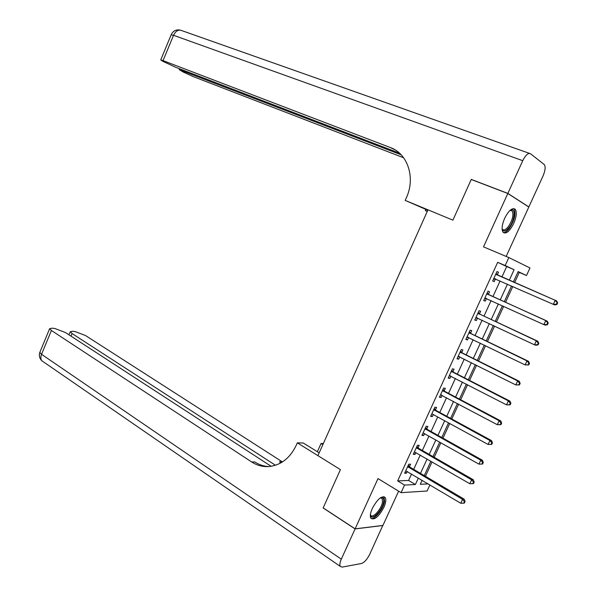 <?xml version="1.0" encoding="UTF-8"?>
<svg xmlns="http://www.w3.org/2000/svg" width="597" height="597" viewBox="0 0 597 597"><rect width="100%" height="100%" fill="white"/><g stroke="black" fill="none" stroke-linecap="round" stroke-linejoin="round"><path stroke-width="0.9" d="M383.849 507.405C385.849 502.853 386.319 499.562 385.274 497.54C381.811 495.361 377.483 498.995 372.297 508.443C370.319 512.98 369.841 516.256 370.871 518.256C374.386 520.427 378.714 516.808 383.849 507.405M513.704 223.494C516.495 216.875 517.009 212.144 515.256 209.308C512.286 207.39 508.756 210.368 504.674 218.248C501.905 224.868 501.383 229.576 503.114 232.375C506.114 234.308 509.651 231.345 513.704 223.494M429.922 484.928L427.116 491.003L401.057 492.667L404.542 485.07L415.37 484.533L418.348 478.048M271.128 466.302L65.521 332.574L55.058 328.574L52.267 328.149L49.626 328.701L51.402 330.477L41.544 354.312L341.305 559.18L355.088 528.92L323.141 507.957L340.424 469.623L323.171 507.89L355.125 528.845L382.931 525.427L398.624 491.182M506.166 256.441L528.808 207.032L507.816 193.488L483.518 246.859L508.845 257.568L529.987 267.956L526.502 275.515L518.129 271.598L513.345 282.008M514.614 282.56L519.278 272.411L526.502 275.515M425.437 476.294L432.064 461.891M434.191 457.28L440.884 442.728M442.981 438.183L449.742 423.482M451.802 419.004L458.638 404.162M460.668 399.751L467.57 384.759M469.563 380.423L476.54 365.274M478.503 361.013L485.54 345.708M487.473 341.521L494.585 326.066M496.48 321.947L503.667 306.336M505.525 302.291L512.786 286.53M471.652 179.637L471.279 179.398L452.899 220.151L471.242 179.473L507.816 193.488M519.278 272.411L518.024 271.829M501.913 277.008L506.711 266.546L497.682 262.322L397.662 480.913L408.587 480.466L411.549 474.003M413.684 469.354L420.243 455.048M422.348 450.474L428.974 436.019M431.041 431.512L437.735 416.915M439.773 412.475L446.534 397.729M448.541 393.356L455.377 378.468M457.347 374.162L464.242 359.125M466.19 354.887L473.152 339.7M475.063 335.536L482.1 320.201M483.973 316.111L491.085 300.612M492.928 296.597L500.099 280.948M497.331 274.777L498.502 272.225L496.98 271.553L492.659 280.978L494.197 281.62L495.361 279.075M488.383 294.314L489.547 291.776L487.995 291.172L483.697 300.56L485.257 301.134L486.421 298.597M479.466 313.776L480.63 311.246L479.048 310.709L474.764 320.059L476.361 320.559L477.51 318.044M470.593 333.148L471.742 330.634L470.137 330.171L465.869 339.484L467.496 339.909L468.6 337.492M461.75 352.454L462.899 349.946L461.257 349.551L457.011 358.827L458.668 359.185L459.727 356.864M452.944 371.67L454.086 369.177L452.422 368.849L448.19 378.088L449.869 378.379L450.892 376.155M444.175 390.819L445.317 388.326L443.616 388.072L439.407 397.274L441.116 397.498L442.093 395.363M435.444 409.885L436.579 407.408L434.855 407.221L430.661 416.378L432.392 416.534L433.325 414.497M426.743 428.87L427.87 426.407L426.124 426.288L421.945 435.407L423.706 435.497L424.594 433.556M418.079 447.78L419.206 445.325L417.43 445.272L413.266 454.362L415.057 454.384L415.9 452.541M409.452 466.615L410.572 464.175L408.766 464.19L404.624 473.242L406.438 473.19L407.244 471.443M268.769 466.57C263.762 466.302 259.091 464.764 254.747 461.944L251.635 461.951C256.986 465.421 262.762 466.958 268.956 466.555C280.926 465.212 290 458.16 296.172 445.407L297.313 442.84L340.424 469.623L317.925 455.645L427.989 209.838L452.899 220.151L405.191 200.398L406.393 197.704C415.728 177.742 407.684 153.578 390.296 147.526L163.048 60.633L160.757 59.916L162.697 61.237L175.697 67.297L399.535 153.205M401.057 492.667L378.005 478.578L355.125 528.845M397.662 480.913L404.542 485.07M497.682 262.322L505.189 265.546L508.845 257.568M422.109 480.279L420.266 484.294L428.191 483.898M511.517 285.97L504.271 301.724M502.413 305.768L495.234 321.365M493.338 325.477L486.234 340.924M484.309 345.111L477.272 360.401M475.309 364.663L468.346 379.796M466.354 384.132L459.459 399.117M457.429 403.52L450.608 418.355M448.548 422.825L441.787 437.519M439.698 442.056L433.004 456.601M430.885 461.212L424.266 475.608M509.271 280.224L514.099 269.717L505.189 265.546M420.497 473.376L427.094 459.018M429.213 454.414L435.877 439.907M437.959 435.377L444.698 420.721M446.75 416.258L453.548 401.453M455.571 397.065L462.444 382.11M464.429 377.789L471.369 362.685M473.324 358.439L480.331 343.185M482.257 339.006L489.339 323.596M491.227 319.492L498.376 303.933M500.226 299.903L507.45 284.187M506.711 266.546L514.099 269.717M408.587 480.466L415.37 484.533M496.973 271.56L498.502 272.225M492.674 280.948L494.197 281.62M483.749 300.44L485.257 301.134M474.861 319.858L476.361 320.559M466.003 339.186L467.496 339.909M457.19 358.446L458.668 359.185M448.407 377.617L449.869 378.379M439.661 396.721L441.116 397.498M430.952 415.743L432.392 416.534M422.273 434.691L423.706 435.497M413.631 453.556L415.057 454.384M405.027 472.354L406.438 473.19M556.904 304.455L557.658 302.836L557.113 302.597L556.359 304.224L556.904 304.455L554.673 304.94L493.831 278.426M556.359 304.224L553.307 304.358L555.203 300.291L556.561 300.888L497.988 275.292L496.107 273.456M495.808 274.113L555.203 300.291L557.113 302.597M495.958 279.127L493.54 279.06M557.658 302.836L556.561 300.888M547.471 324.701L548.225 323.089L547.665 322.88L546.912 324.499L547.471 324.701L545.277 325.134L543.874 324.626L484.861 298.015M546.912 324.499L543.874 324.626L545.755 320.582L547.15 321.096L489.025 294.836L487.167 292.978M486.824 293.717L545.755 320.582L547.665 322.88M486.659 298.604L484.607 298.56M548.225 323.089L547.15 321.096M538.084 344.865L538.83 343.253L538.263 343.081L537.509 344.693L538.084 344.865L535.912 345.238L534.479 344.812L475.921 317.529M537.509 344.693L534.479 344.812L536.352 340.783L537.778 341.223L480.107 314.306L478.264 312.425M477.884 313.246L536.352 340.783L538.263 343.081M477.503 318.037L475.719 317.977M538.83 343.253L537.778 341.223M528.733 364.939L529.479 363.334L528.897 363.192L528.144 364.797L528.733 364.939L525.121 364.916L467.026 336.962M528.144 364.797L525.121 364.916L526.994 360.901L528.449 361.267L471.227 333.693L469.391 331.79M468.981 332.701L526.994 360.901L528.897 363.192M468.384 337.387L466.861 337.32M529.479 363.334L528.449 361.267M519.42 384.923L520.159 383.334L519.569 383.214L518.823 384.819L519.42 384.923L515.808 384.931L458.16 356.312M518.823 384.819L515.808 384.931L517.666 380.931L519.159 381.222L462.377 352.999L460.563 351.073M460.108 352.066L517.666 380.931L519.569 383.214M459.309 356.655L458.041 356.581M520.159 383.334L519.159 381.222M510.062 210.338C515.987 206.428 515.107 220.129 509.084 227.539C505.622 231.651 503.286 232.099 502.092 228.897M502.092 228.77L502.45 229.33C503.868 230.651 505.808 229.778 508.286 226.726C512.569 220.114 513.868 214.83 512.174 210.875L509.965 210.428M503.308 232.584C505.032 232.74 507.002 231.405 509.234 228.576C514.539 220.383 516.151 213.83 514.047 208.928L513.636 208.554M380.565 497.711C383.087 496.965 384.102 498.405 383.617 502.032C382.453 510.748 370.871 522.039 370.386 514.801M370.409 514.614L370.64 515.129C372.603 519.009 381.558 509.032 382.49 502.01L382.177 498.555L380.416 497.808M370.968 518.397C374.662 520.002 383.535 508.771 384.58 501.264L383.923 496.622M427.818 210.226L405.191 200.398M427.243 211.502L425.31 210.532L425.818 209.398M390.296 147.526L395.11 149.892M507.853 193.406L528.838 206.958L543.039 175.958C545.285 170.608 545.703 166.817 544.3 164.593L530.532 153.75C528.211 152.713 525.621 155.026 522.748 160.69L507.853 193.406L471.279 179.398M528.838 206.958L528.464 206.816M427.31 211.36L425.31 210.532M401.184 154.824L179.227 69.648L183.391 72.125L193.6 76.737L403.632 157.765M322.873 444.586L321.059 443.481L317.365 451.72M321.059 443.481L323.343 443.541M297.313 442.84L303.269 443.004L319.179 452.839M275.463 465.264L72.065 333.551L70.245 331.76L72.692 331.245L75.349 331.648L85.528 335.551L282.433 461.929M281.008 462.794L279.441 461.854L280.956 462.832M341.305 559.18C339.865 562.486 339.506 564.874 340.238 566.352L342.126 567.105L361.424 563.508C364.357 562.493 367.118 559.426 369.707 554.292L382.811 525.442M355.088 528.92L382.901 525.502M251.635 461.951L51.402 330.477M510.144 404.833L510.89 403.244L510.278 403.162L509.539 404.751L510.144 404.833L506.532 404.856L449.34 375.588M509.539 404.751L506.532 404.856L508.383 400.878L509.905 401.094L453.571 372.229L451.765 370.282M451.272 371.356L508.383 400.878L510.278 403.162M450.272 375.834L449.257 375.767M510.89 403.244L509.905 401.094M500.913 424.654L501.652 423.072L501.032 423.019L500.293 424.601L500.913 424.654L497.294 424.698L440.549 394.781M500.293 424.601L497.294 424.698L499.144 420.736L500.696 420.885L444.795 391.378L443.011 389.408M442.474 390.572L499.144 420.736L501.032 423.019M441.273 394.938L440.504 394.871M501.652 423.072L500.696 420.885M491.719 444.392L492.458 442.817L491.824 442.787L491.085 444.369L491.719 444.392L488.1 444.466L432.124 413.937M491.085 444.369L488.1 444.466L489.936 440.519L491.518 440.586L436.056 410.452L434.28 408.46M433.713 409.706L489.936 440.519L491.824 442.787M492.458 442.817L491.518 440.586M482.563 464.048L483.294 462.474L482.652 462.481L481.921 464.048L482.563 464.048L478.943 464.145L423.079 432.937M481.921 464.048L478.943 464.145L480.772 460.212L482.383 460.212L427.348 429.444L425.594 427.437M424.989 428.758L480.772 460.212L482.652 462.481M483.294 462.474L482.383 460.212M416.296 447.743L471.637 479.824L469.817 483.734L414.393 451.899M416.937 446.332L418.684 448.362L473.287 479.749L471.637 479.824L473.518 482.085L472.794 483.652L473.451 483.615L474.175 482.055L473.518 482.085M474.175 482.055L473.287 479.749M469.817 483.734L472.794 483.652M407.639 466.645L462.548 499.353L460.735 503.249L405.744 470.787M408.326 465.16L410.049 467.205L464.227 499.211L462.548 499.353L464.429 501.614L463.697 503.174L464.369 503.107L465.093 501.555L464.429 501.614M465.093 501.555L464.227 499.211M460.735 503.249L463.697 503.174M495.958 274.269L497.488 274.941M496.458 274.627L497.988 275.292M494.055 278.426L495.585 279.083M486.973 293.881L488.533 294.478M487.473 294.246L489.025 294.836M485.077 298.022L486.645 298.604M478.033 313.418L479.615 313.94M478.525 313.783L480.107 314.306M476.145 317.537L477.055 317.828M469.123 332.865L470.734 333.32M469.615 333.238L471.227 333.693M467.242 336.969L467.884 337.141M460.257 352.237L461.899 352.618M460.742 352.618L462.377 352.999M458.384 356.327L458.854 356.431M522.748 160.69L173.533 35.29C175.764 30.85 178.503 29.283 181.742 30.596L529.509 153.384M171.123 34.85L173.533 35.29L163.048 60.633M181.861 69.662L181.555 70.386M279.441 461.854L282.299 461.839M72.065 333.551L70.991 336.133M43.447 361.872L41.865 360.782C40.618 359.155 40.514 356.999 41.544 354.312L39.805 352.446L40.006 351.969M451.422 371.528L453.086 371.841M451.899 371.916L453.571 372.229M442.623 390.744L444.317 390.99M443.101 391.132L444.795 391.378M433.855 409.878L435.586 410.057M434.332 410.273L436.056 410.452M425.131 428.937L426.885 429.049M425.601 429.34L427.348 429.444M416.437 447.922L418.221 447.959M416.9 448.325L418.684 448.362M407.781 466.824L409.587 466.794M408.244 467.235L410.049 467.205M494.197 278.433L495.726 279.09M485.174 298.03L486.368 298.47M476.182 317.537L476.981 317.791M510.636 210.271L512.174 210.875M380.961 497.794L382.177 498.555M179.578 68.789L179.227 69.648M180.212 30.089C176.078 29.343 173.07 30.872 171.197 34.678L160.757 59.916M70.245 331.76L68.968 334.82M49.626 328.701L39.805 352.446C38.812 355.64 39.499 358.424 41.865 360.782L340.238 566.352"/></g></svg>
